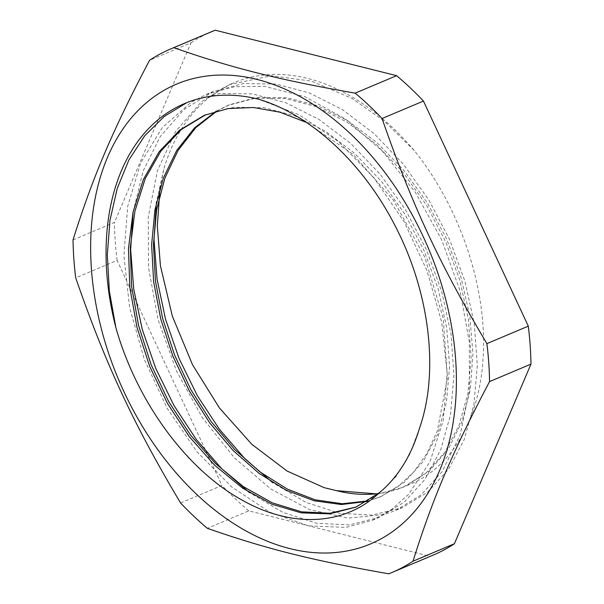 <?xml version="1.0" encoding="UTF-8"?>
<svg xmlns="http://www.w3.org/2000/svg" width="604" height="604" viewBox="0 0 604 604"><rect width="100%" height="100%" fill="white"/><g stroke="black" fill="none" stroke-linecap="round" stroke-linejoin="round"><path stroke-width="0.45" stroke-dasharray="3.02 2.27" d="M306.394 122.416L353.053 154.337L393.725 200.702L424.688 257.032L443.162 318.014L447.466 377.84L437.334 430.826L427.134 453.151L413.838 471.966L397.734 486.779L379.252 497.273L367.172 501.411M216.217 111.166L227.632 105.496L255.379 98.173L285.216 98.52L316.043 106.598L346.696 121.978L376.013 144.145L402.913 172.193L426.386 205.028L445.541 241.411L459.712 279.894L468.319 318.995L471.12 357.228L468.002 393.076L459.115 425.156L444.854 452.26L425.752 473.264L402.611 487.436L377.855 493.974M159.992 188.259L163.873 168.893L156.504 201.857M186.87 102.62L189.701 101.381L219.833 93.461L252.246 93.869L285.722 102.665L319.018 119.464L350.864 143.578L380.059 174.148L405.556 209.905L426.326 249.512L441.675 291.43L450.999 334.012L453.959 375.628L450.524 414.684L440.777 449.61L425.186 479.131L404.348 502.037L379.086 517.454L348.946 524.959L316.33 523.177L282.68 512.275L249.46 492.6M133.137 211.785L143.095 171.06L160.302 136.474L183.978 109.543L213.053 91.544L243.193 83.594L275.598 84.001L309.082 92.82L342.37 109.588L374.208 133.733L403.419 164.288L428.9 200.045L449.678 239.667L465.035 281.57L474.336 324.152L477.319 365.782L473.868 404.816L464.129 439.757L448.546 469.278L427.692 492.169L402.445 507.617L372.275 515.084L339.652 513.324L305.994 502.392L272.751 482.694M217.229 110.887L229.46 104.741L257.01 97.41L286.636 97.712L317.259 105.594L347.723 120.709L376.904 142.559L403.744 170.207L427.209 202.665L446.484 238.663L460.844 276.806L469.746 315.666L472.947 353.755L470.274 389.588L461.917 421.834L448.198 449.225L429.648 470.705L407.036 485.51A209.958 141.578 67.1 0 1 404.355 486.696A209.958 141.578 67.1 0 1 378.315 493.604M419.47 428.311L409.58 454.706L395.711 476.956L378.24 494.336L356.284 506.96M205.798 114.715L233.854 107.263L263.691 107.61L294.518 115.681L325.171 131.068L354.48 153.235L381.388 181.283L404.861 214.118L424.008 250.501L438.179 288.976L446.786 328.085L449.587 366.318L446.477 402.158L437.583 434.246L423.329 461.35L404.219 482.354L381.079 496.526L368.01 500.905M407.036 485.51C450.305 469.489 479.176 420.724 482.981 359.546C488.077 290.645 460.776 208.357 414.284 150.57L384.265 121.117L351.845 98.331L311.317 81.079L271.302 75.764L229.626 84.56L201.442 101.766L175.454 131.664L157.387 170.743L148.282 216.912L148.516 267.534L158.12 319.818L176.406 370.841L202.385 417.719L234.48 457.892L270.871 489.044L309.444 509.542L347.987 518.141L384.287 514.487L395.65 510.478L421.056 494.91L442 471.799L460.044 435.22L469.376 391.12L469.331 341.947L459.954 290.516L441.637 239.743L415.439 192.48L382.709 151.453L345.307 118.928L305.239 96.844L264.733 86.364L234.473 86.712L206.266 94.405L191.211 102.167L162.25 127.603L140.657 162.997L127.678 206.47L123.903 255.522L129.588 307.466L144.273 359.38L167.165 408.349L196.859 451.679L231.679 486.884L269.588 512.101L308.418 525.827L345.941 527.413L372.298 520.316L391.603 509.489L408.568 494.374L430.04 461.652L443.193 420.482L447.141 373.121L441.72 322.302L427.088 270.894L404.106 221.789L373.936 177.818L338.285 141.412L299.086 114.737L258.489 99.192M414.276 150.57A228.486 154.065 -112.9 0 0 233.846 82.763A228.486 154.065 -112.9 0 0 163.873 168.893M73.039 239.886L114.443 222.408L190.992 42.786L149.588 60.264M180.551 502.951L221.947 485.473L117.1 260.377L75.696 277.855M388.81 573.8L430.207 556.322L248.803 510.856L207.398 528.334M433.227 555.091A284.205 191.642 67.1 0 1 430.207 556.322M248.803 510.856A284.205 191.642 67.1 0 1 221.947 485.473M117.1 260.377A284.205 191.642 67.1 0 1 114.443 222.408M190.992 42.786A284.205 191.642 67.1 0 1 212.178 31.431M355.907 507.141L357.727 506.371M379.259 497.288L381.079 496.518M402.604 487.428L404.355 486.696M227.632 105.496L229.452 104.726M372.298 520.331L379.093 517.462M395.65 510.471L402.445 507.609M184.658 103.526L189.709 101.397M206.266 94.405L213.053 91.536M229.618 84.552L233.846 82.763"/><path stroke-width="0.91" d="M379.335 492.758A209.958 141.578 -112.9 0 0 419.47 428.311C439.448 371.777 429.572 292.336 395.628 226.81C363.517 163.352 310.75 114.526 258.489 99.192A228.486 154.065 67.1 0 0 184.658 103.526A228.486 154.065 67.1 0 0 115.983 328.032C136.949 401.879 186.749 470.01 242.77 500.467C292.147 528.198 344.741 525.714 379.335 492.758L355.899 507.126L329.618 513.861L301.245 512.871L271.868 504.197L242.68 488.198L214.82 465.405L189.369 436.76L167.376 403.291L149.664 366.303L136.965 327.209L129.815 287.474L128.456 248.637L133.054 212.178L143.39 179.463L159.116 151.763L179.682 130.124L204.273 115.341L228.018 108.592L253.431 107.512L279.795 112.155L306.394 122.416M367.172 501.411L341.388 504.536L314.14 500.776L286.387 490.305L259.108 473.385L233.235 450.652L209.694 422.86L189.324 390.909L172.797 355.937L160.77 319.093L153.62 281.623L151.627 244.824L154.926 209.92L163.352 178.089L176.708 150.449L194.526 127.889L216.217 111.166M377.855 493.974L336.503 490.674L324.099 487.639L287.111 471.052L251.777 444.272L219.403 407.942L192.525 364.748L172.336 316.134L160.415 265.684L157.319 225.979L159.992 188.259M115.923 327.806L109.339 291.015L107.308 254.85L109.966 220.339L117.244 188.41L128.909 159.932L144.718 135.749L164.228 116.474L186.87 102.62M249.46 492.6L221.608 468.629L196.149 439.282L173.952 405.48L155.741 368.372L142.189 329.15L133.726 289.097L130.653 249.543L133.137 211.785M272.751 482.694L244.899 458.738L219.463 429.353L197.259 395.552L179.063 358.444L165.526 319.206L157.055 279.154L154.02 239.614L156.504 201.857M378.315 493.604A209.958 141.578 67.1 0 1 336.503 490.674M356.284 506.96L329.98 513.249L301.638 511.845L272.374 502.883L243.352 486.628L215.673 463.706L190.441 435.001L168.652 401.547L151.121 364.657L138.61 325.692L131.566 286.137L130.305 247.489L134.918 211.204L145.217 178.641L160.898 151.076L181.328 129.475L205.798 114.715M368.01 500.905L342.264 503.736L315.114 499.802L287.496 489.172L260.354 472.185L234.639 449.474L211.264 421.72L191 389.905L174.586 355.077L162.612 318.399L155.462 281.109L153.454 244.469L156.647 209.694L164.945 177.946L178.135 150.328L195.741 127.701L217.229 110.887M413.008 561.214C432.653 498.519 452.66 451.566 489.557 381.592L530.961 364.114L454.412 543.736L413.008 561.214A284.205 191.642 -112.9 0 1 391.822 572.569L433.227 555.091A284.205 191.642 67.1 0 0 454.412 543.736M215.19 30.2L396.601 75.666L355.197 93.144C279.577 79.992 232.162 68.109 173.793 47.678L215.19 30.2A284.205 191.642 67.1 0 0 212.178 31.431L170.773 48.909A284.205 191.642 -112.9 0 0 149.588 60.264C112.699 130.238 92.684 177.191 73.039 239.886A284.205 191.642 -112.9 0 0 75.696 277.855C105.791 364.62 133.205 423.464 180.551 502.951A284.205 191.642 -112.9 0 0 207.398 528.334C265.768 548.764 313.189 560.648 388.81 573.8A284.205 191.642 -112.9 0 0 391.822 572.569M423.449 101.049L528.304 326.145L486.899 343.623C439.561 264.137 412.147 205.292 382.053 118.527L423.449 101.049A284.205 191.642 67.1 0 0 396.601 75.666M528.304 326.145A284.205 191.642 67.1 0 1 530.961 364.114M382.053 118.527A284.205 191.642 -112.9 0 0 355.197 93.144M173.793 47.678A284.205 191.642 -112.9 0 0 170.773 48.909M489.557 381.592A284.205 191.642 -112.9 0 0 486.899 343.623M179.131 83.073A249.512 168.252 67.1 0 1 447.33 305.888A249.512 168.252 67.1 0 1 289.92 548.628A249.512 168.252 67.1 0 1 99.705 322.166A249.512 168.252 67.1 0 1 179.131 83.073M204.28 115.349L205.821 114.7"/></g></svg>
